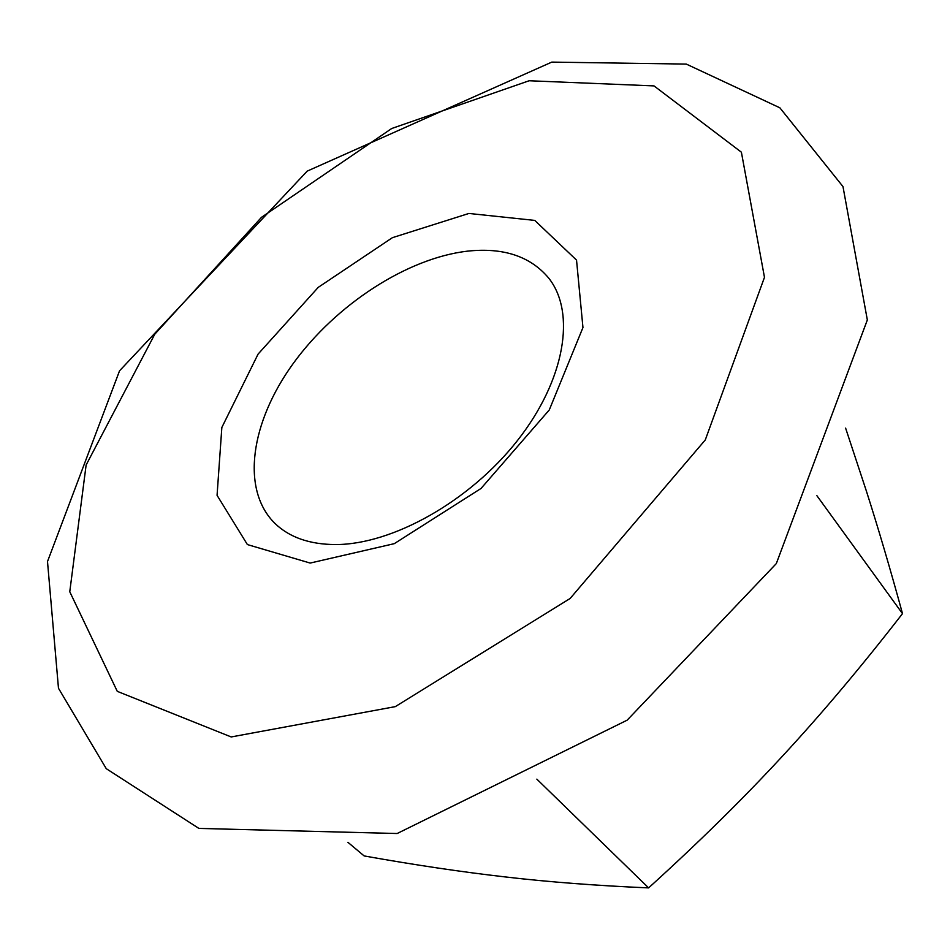 <?xml version="1.0" encoding="UTF-8"?>
<svg xmlns="http://www.w3.org/2000/svg" width="950" height="950" viewBox="0 0 950 950"><rect width="100%" height="100%" fill="white"/><g stroke="black" fill="none" stroke-linecap="round" stroke-linejoin="round"><path stroke-width="1.43" d="M335.481 544.564C309.558 544.433 289.346 537.344 274.823 523.308C240.504 489.404 250.693 422.085 293.289 363.411C335.92 304.629 406.944 258.21 467.424 251.156C503.369 247.297 530.48 256.298 548.756 278.16C576.163 312.621 565.143 380.048 517.382 440.634C469.811 501.256 392.504 544.611 335.481 544.564M468.908 213.453L392.374 237.69L318.238 287.363L258.091 354.089L221.849 427.452L217.063 495.342L247.392 544.576L310.163 563.065L394.286 543.661L481.044 488.442L549.266 409.973L582.956 327.548L576.531 260.098L534.767 220.412L468.908 213.453M347.914 842.306L364.159 855.938C414.675 864.951 461.843 871.969 505.649 876.981C549.159 882.039 596.814 885.673 648.613 887.894C698.867 842.306 743.434 798.439 782.313 756.307C821.334 714.198 861.389 666.651 902.5 613.641C890.423 569.477 878.394 528.616 866.376 491.043L845.607 428.106M536.845 779.143L648.613 887.894M816.881 495.674L902.5 613.641M529.162 80.75L654.016 85.904L741.392 152.202L764.477 277.329L705.292 439.921L570.143 598.464L395.295 706.634L231.194 736.951L117.278 691.351L69.766 591.743L86.129 465.001L154.755 334.246L261.511 217.312L391.697 128.511L529.162 80.75M551.796 62.106L686.316 64.089L779.867 107.801L842.982 186.592L867.338 319.948L776.316 563.587L627.178 720.159L397.147 833.518L198.882 828.412L106.258 768.669L58.473 688.251L47.5 561.545L119.546 370.809L307.206 171.119L551.796 62.106"/></g></svg>
